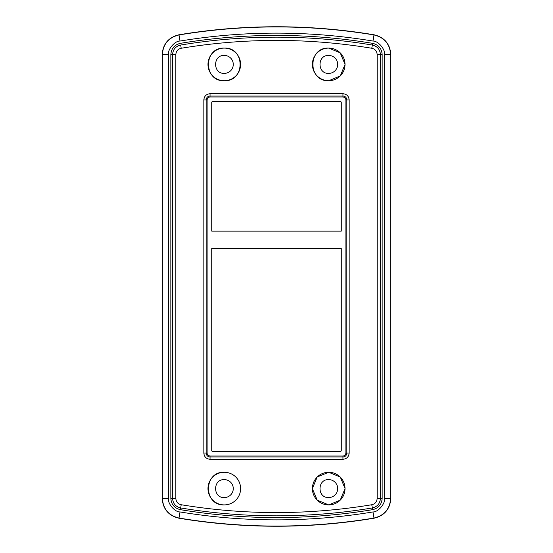 <?xml version="1.0" encoding="UTF-8"?>
<svg xmlns="http://www.w3.org/2000/svg" width="553" height="553" viewBox="0 0 553 553"><rect width="100%" height="100%" fill="white"/><g stroke="black" fill="none" stroke-linecap="round" stroke-linejoin="round"><path stroke-width="0.83" d="M341.27 231.113L211.73 231.113L211.73 102.098L212.221 101.607L340.779 101.607L341.27 102.098L341.27 231.113M341.27 450.902L340.779 451.393L212.221 451.393L211.73 450.902L211.73 248.477L341.27 248.477L341.27 450.902M345.895 99.92C345.756 98.213 344.782 97.231 342.957 96.982L210.043 96.982C208.336 97.121 207.354 98.095 207.105 99.92L207.105 453.08C207.244 454.787 208.218 455.769 210.043 456.018L342.957 456.018C344.664 455.879 345.646 454.905 345.895 453.08L345.895 99.92L346.849 99.92C346.62 97.556 345.321 96.263 342.957 96.028L210.043 96.028C207.679 96.257 206.387 97.556 206.151 99.92L206.151 453.08C206.38 455.444 207.679 456.737 210.043 456.972L342.957 456.972C345.321 456.743 346.613 455.444 346.849 453.08L346.849 99.92L349.157 99.92L349.157 453.08C348.777 456.847 346.717 458.914 342.957 459.28L210.043 459.28C206.269 458.9 204.209 456.84 203.843 453.08L203.843 99.92C204.223 96.153 206.283 94.086 210.043 93.72L342.957 93.72C346.731 94.1 348.791 96.16 349.157 99.92M345.024 64.314L340.206 52.839L328.703 48.097A16.314 16.314 0 0 0 312.39 64.411A16.314 16.314 0 0 0 328.703 80.724A16.314 16.314 0 0 0 345.024 64.411A16.314 16.314 0 0 0 328.703 48.097C307.662 47.088 307.662 81.733 328.703 80.724L340.185 76.003M224.297 472.276A16.314 16.314 0 0 0 207.976 488.589A16.314 16.314 0 0 0 224.297 504.903A16.314 16.314 0 0 0 240.61 488.589A16.314 16.314 0 0 0 224.297 472.276C203.248 471.267 203.248 505.912 224.297 504.903M340.171 476.976L328.703 472.276A16.314 16.314 0 0 0 312.39 488.589A16.314 16.314 0 0 0 328.703 504.903A16.314 16.314 0 0 0 345.024 488.589A16.314 16.314 0 0 0 328.703 472.276L317.235 476.983M224.297 48.097A16.314 16.314 0 0 0 207.976 64.411A16.314 16.314 0 0 0 224.297 80.724A16.314 16.314 0 0 0 240.61 64.411A16.314 16.314 0 0 0 224.297 48.097C203.248 47.088 203.248 81.733 224.297 80.724C245.338 81.733 245.338 47.088 224.297 48.097M340.302 75.892L345.024 64.514M345.024 488.693L340.206 500.161L328.703 504.903L317.201 500.154L312.39 488.679M312.39 488.499L317.104 477.121M345.024 488.486L340.316 477.128M372.604 509.666A588.565 588.565 0 0 1 180.396 509.666C174.472 508.235 171.285 504.481 170.842 498.405L170.842 54.595C171.285 48.519 174.472 44.765 180.396 43.334A588.565 588.565 0 0 1 372.604 43.334C378.529 44.765 381.715 48.519 382.158 54.595L382.158 498.405C381.715 504.481 378.529 508.235 372.604 509.666L372.321 507.958A586.83 586.83 0 0 1 180.679 507.958L180.396 509.666M328.703 73.383A8.972 8.972 0 0 0 337.683 64.411A8.972 8.972 0 0 0 328.703 55.438C317.132 54.885 317.132 73.943 328.703 73.383M224.297 497.562A8.972 8.972 0 0 0 233.269 488.589A8.972 8.972 0 0 0 224.297 479.617C212.718 479.064 212.718 498.115 224.297 497.562M328.703 497.562A8.972 8.972 0 0 0 337.683 488.589A8.972 8.972 0 0 0 328.703 479.617C317.132 479.064 317.132 498.115 328.703 497.562M224.297 73.383A8.972 8.972 0 0 0 233.269 64.411A8.972 8.972 0 0 0 224.297 55.438C212.718 54.885 212.718 73.943 224.297 73.383M162.167 498.405L162.167 54.595C162.948 43.894 168.554 37.293 178.978 34.777A597.24 597.24 0 0 1 374.022 34.777C384.446 37.293 390.052 43.901 390.833 54.595L390.833 498.405C390.052 509.106 384.446 515.707 374.022 518.223A597.24 597.24 0 0 1 178.978 518.223C168.554 515.707 162.948 509.099 162.167 498.405L162.347 498.405C163.121 509.009 168.679 515.555 179.006 518.05L178.978 518.223M342.957 96.982L342.957 93.72M210.043 96.982L210.043 93.72M207.105 99.92L203.843 99.92M207.105 453.08L203.843 453.08M210.043 456.018L210.043 459.28M342.957 456.018L342.957 459.28M345.895 453.08L349.157 453.08M181.211 504.737A583.567 583.567 0 0 0 371.789 504.737C375.107 503.956 376.897 501.848 377.16 498.405L377.16 54.595C376.932 51.194 375.141 49.079 371.789 48.263A583.567 583.567 0 0 0 181.211 48.263C177.893 49.044 176.103 51.153 175.84 54.595L175.84 498.405C176.068 501.806 177.859 503.921 181.211 504.737L180.679 507.958C175.654 506.742 172.958 503.562 172.577 498.405L172.577 54.595C172.958 49.438 175.654 46.258 180.679 45.042A586.83 586.83 0 0 1 372.321 45.042C377.346 46.258 380.042 49.438 380.423 54.595L380.423 498.405C380.042 503.562 377.346 506.742 372.321 507.958L371.789 504.737M377.16 498.405L382.158 498.405M377.16 54.595L382.158 54.595M371.789 48.263L372.604 43.334M181.211 48.263L180.679 45.042M175.84 54.595L170.842 54.595M175.84 498.405L170.842 498.405M180.015 511.94A590.867 590.867 0 0 0 372.985 511.94C378.017 512.265 385.565 503.562 384.459 498.405L384.459 54.595C385.6 49.68 378.252 40.811 372.985 41.06A590.867 590.867 0 0 0 180.015 41.06C174.983 40.735 167.435 49.438 168.541 54.595L168.541 498.405C167.4 503.32 174.748 512.189 180.015 511.94L179.006 518.05A597.06 597.06 0 0 0 373.994 518.05C384.321 515.555 389.879 509.009 390.653 498.405L390.653 54.595C389.879 43.991 384.321 37.445 373.994 34.95L374.022 34.777M372.985 511.94L374.022 518.223M384.459 498.405L390.833 498.405M384.459 54.595L390.833 54.595M372.985 41.06L373.994 34.95A597.06 597.06 0 0 0 179.006 34.95C168.679 37.445 163.121 43.991 162.347 54.595L162.347 498.405L168.541 498.405M180.015 41.06L178.978 34.777M168.541 54.595L162.167 54.595"/></g></svg>
